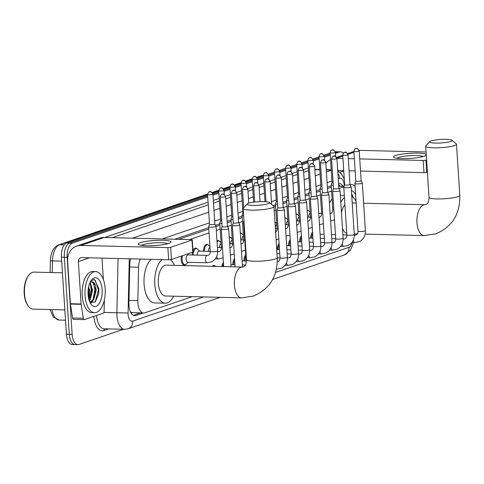 <?xml version="1.0" encoding="UTF-8"?>
<svg xmlns="http://www.w3.org/2000/svg" width="484" height="484" viewBox="0 0 484 484"><rect width="100%" height="100%" fill="white"/><g stroke="black" fill="none" stroke-linecap="round" stroke-linejoin="round"><path stroke-width="0.73" d="M185.493 264.609A6.582 3.243 -88.6 0 1 184.235 265.087A6.582 3.243 -88.6 0 1 181.185 259.606A6.582 3.243 -88.6 0 1 181.433 256.054M192.293 254.995A6.582 3.243 -88.6 0 1 192.572 252.255M192.953 250.93A6.582 3.243 -88.6 0 1 195.699 248.129A6.582 3.243 -88.6 0 1 196.934 248.661M203.431 251.196A6.582 3.243 -88.6 0 1 206.837 244.323A6.582 3.243 -88.6 0 1 208.072 244.862M216.983 240.814A6.582 3.243 -88.6 0 1 217.975 240.524A6.582 3.243 -88.6 0 1 219.21 241.062M229.18 236.724A6.582 3.243 -88.6 0 1 230.348 237.257M240.312 232.925A6.582 3.243 -88.6 0 1 241.486 233.457M284.864 217.721A6.582 3.243 -88.6 0 1 286.038 218.254M296.002 213.922A6.582 3.243 -88.6 0 1 297.176 214.454M307.14 210.117A6.582 3.243 -88.6 0 1 308.308 210.655M212.264 266.285A6.582 3.243 -88.6 0 1 213.898 265.456A6.582 3.243 -88.6 0 1 215.126 265.994M221.775 266.521A6.582 3.243 -88.6 0 1 223.42 262.461M232.768 264.724A6.582 3.243 -88.6 0 1 234.558 258.662M243.906 260.924A6.582 3.243 -88.6 0 1 245.697 254.862M277.314 249.52A6.582 3.243 -88.6 0 1 279.111 243.458M288.452 245.721A6.582 3.243 -88.6 0 1 290.249 239.659M299.59 241.921A6.582 3.243 -88.6 0 1 301.387 235.859M310.728 238.122A6.582 3.243 -88.6 0 1 312.525 232.054M140.287 259.061A12.342 6.074 91.4 0 0 138.581 267.216L137.843 300.624A12.342 6.074 91.4 0 0 137.886 302.766A12.342 6.074 91.4 0 0 143.615 313.045A12.342 6.074 91.4 0 0 144.704 312.876L192.239 296.65M130.716 312.446A4.114 2.027 91.4 0 0 131.648 312.573L131.751 312.537A12.342 6.074 -88.6 0 1 130.275 311.496M331.316 187.229L327.48 188.542M320.178 191.035L316.342 192.342M309.04 194.834L305.21 196.141M297.902 198.634L294.072 199.94M286.764 202.433L282.934 203.746M275.626 206.238L273.962 206.807M242.212 217.637L238.382 218.949M231.074 221.442L227.244 222.749M219.936 225.242L216.058 226.566M208.798 229.041L178.65 239.332M131.751 312.537L143.615 313.045M343.942 186.86L338.981 188.554M331.564 191.083L327.843 192.354M320.426 194.889L316.705 196.153M309.288 198.688L305.567 199.959M298.15 202.487L294.435 203.758M287.012 206.287L283.297 207.557M275.874 210.092L274.21 210.655M242.46 221.49L238.745 222.761M231.328 225.296L227.607 226.56M220.19 229.095L216.306 230.42M209.052 232.895L189.413 239.598M352.219 196.734L351.856 194.435A12.342 6.074 91.4 0 0 351.565 192.934M356.514 234.764A12.342 6.074 91.4 0 0 356.69 233.905M130.68 258.825A12.342 6.074 91.4 0 0 129.766 264.857L128.919 303.274A12.342 6.074 91.4 0 0 128.962 305.416A12.342 6.074 91.4 0 0 134.691 315.695A12.342 6.074 91.4 0 0 135.78 315.526L143.082 313.033M89.564 289.063A16.456 8.101 -88.6 0 1 88.717 298.834A16.456 8.101 -88.6 0 0 89.564 289.063M123.487 329.289L78.965 344.481A12.342 6.074 -88.6 0 1 77.876 344.65A12.342 6.074 -88.6 0 1 72.146 334.377L67.167 257.331A12.342 6.074 -88.6 0 1 72.412 243.113L207.751 196.921M335.515 153.325L339.399 151.994A12.342 6.074 -88.6 0 1 340.488 151.825A12.342 6.074 -88.6 0 1 343.265 153.295M212.996 195.131L218.889 193.122M224.134 191.331L230.027 189.323M235.272 187.532L241.165 185.517M246.41 183.732L252.303 181.718M257.548 179.927L263.441 177.918M268.687 176.128L274.579 174.119M279.825 172.328L285.717 170.314M290.963 168.529L296.855 166.514M302.101 164.723L307.993 162.715M313.239 160.924L319.131 158.915M324.377 157.125L330.269 155.11M76.103 344.408A12.342 6.074 -88.6 0 1 75.014 344.584L72.152 344.511A12.342 6.074 -88.6 0 1 66.423 334.232L61.438 257.192L64.305 257.264A12.342 6.074 -88.6 0 1 69.551 243.041L207.684 195.899L69.551 243.041A12.342 6.074 -88.6 0 0 64.305 257.264L69.285 334.305L64.305 257.264L67.167 257.331M75.014 344.584A12.342 6.074 -88.6 0 1 69.285 334.305A12.342 6.074 -88.6 0 0 75.014 344.584L77.876 344.65M335.376 151.897L336.537 151.928A12.342 6.074 -88.6 0 1 337.626 151.752A12.342 6.074 -88.6 0 0 336.537 151.928L335.442 152.297L339.399 151.994M212.93 194.108L218.822 192.094L212.93 194.108M224.068 190.309L229.96 188.294L224.068 190.309M235.206 186.509L241.099 184.495L235.206 186.509M246.344 182.704L252.237 180.695L246.344 182.704M257.482 178.905L263.375 176.89L257.482 178.905M268.62 175.105L274.513 173.091L268.62 175.105M279.758 171.306L285.651 169.291L279.758 171.306M290.896 167.5L296.789 165.492L290.896 167.5M302.028 163.701L307.927 161.686L302.028 163.701M313.166 159.901L319.065 157.887L313.166 159.901M324.304 156.102L330.203 154.087L324.304 156.102M331.225 185.832L327.396 187.139M320.087 189.631L316.258 190.944M308.949 193.437L305.12 194.743M297.811 197.236L293.982 198.543M286.673 201.035L282.844 202.342M275.535 204.835L273.109 205.664M242.121 216.239L238.291 217.546M230.983 220.038L227.153 221.351M219.845 223.844L215.543 225.314M208.707 227.643L174.742 239.235M342.847 186.152A12.342 6.074 91.4 0 0 339.109 183.339A12.342 6.074 91.4 0 0 338.534 183.382M140.221 312.96L133.294 315.326M338.594 184.307A12.342 6.074 -88.6 0 1 339.98 186.08M88.372 297.109A16.456 8.101 91.4 0 0 88.832 293.486M61.438 257.192A12.342 6.074 -88.6 0 1 66.683 242.968L207.618 194.871M212.651 193.158L218.756 191.071M223.789 189.353L229.894 187.272M234.928 185.553L241.032 183.472M246.066 181.754L252.17 179.667M257.204 177.955L263.308 175.867M268.336 174.149L274.446 172.068M279.474 170.35L285.584 168.263M290.612 166.55L296.722 164.463M301.75 162.751L307.86 160.664M312.888 158.946L318.998 156.864M324.026 155.146L330.136 153.059M168.934 243.361A16.456 2.559 176.3 0 1 152.775 245.672A16.456 2.559 176.3 0 1 138.866 244.722A16.456 2.559 176.3 0 1 140.306 242.653A16.456 2.559 176.3 0 1 160.845 240.239A16.456 2.559 176.3 0 1 170.459 242.684A16.456 2.559 176.3 0 1 168.934 243.361M167.706 243.73A13.165 2.051 -3.7 0 0 157.028 242.714A13.165 2.051 -3.7 0 0 143.288 244.595A13.165 2.051 -3.7 0 0 141.733 245.406M104.362 299.88L104.108 311.182A2.057 1.01 91.4 0 1 103.231 313.19L84.434 319.609A2.057 1.01 91.4 0 1 84.252 319.634L73.514 319.373A2.057 1.01 -88.6 0 1 72.594 318.006L70.41 304.067A2.057 1.01 -88.6 0 1 70.374 303.716L67.633 261.318A16.456 14.09 71.2 0 1 76.635 246.102A16.456 14.09 71.2 0 1 80.901 245.455L167.869 247.602A2.057 0.321 -3.7 0 0 170.664 247.3L171.451 259.466A2.057 0.321 176.3 0 1 168.656 259.763L81.687 257.615A4.114 3.521 -108.8 0 0 80.616 257.778A4.114 3.521 -108.8 0 0 78.366 261.584L81.112 303.982A2.057 1.01 91.4 0 0 81.149 304.327L83.333 318.272A2.057 1.01 91.4 0 0 84.252 319.634M76.635 246.102L99.952 238.14A16.456 14.09 71.2 0 1 104.217 237.493L191.192 239.641A2.057 0.321 -3.7 0 1 192.239 239.852A2.057 0.321 -3.7 0 1 191.973 240.028L170.664 247.3M192.239 239.852L193.025 252.013A2.057 0.321 176.3 0 1 192.759 252.194L171.451 259.466M101.979 258.117L103.364 279.552M64.85 309.911L33.106 309.125A18.513 9.117 -88.6 0 1 28.03 305.755L27.558 305.065A17.69 8.712 -88.6 0 1 24.2 293.552A17.69 8.712 -88.6 0 1 28.278 275.904L28.78 275.239A18.513 9.117 -88.6 0 1 34.019 272.117L62.454 272.819M28.03 305.755A18.513 9.117 -88.6 0 1 24.515 293.709A18.513 9.117 -88.6 0 1 28.78 275.239M105.173 288.712A20.57 10.128 -88.6 0 1 94.61 312.7A20.57 10.128 -88.6 0 1 85.069 295.573A20.57 10.128 -88.6 0 1 95.626 271.578A20.57 10.128 -88.6 0 1 105.173 288.712M94.61 312.7L91.748 312.634A20.57 10.128 -88.6 0 1 82.207 295.5A20.57 10.128 -88.6 0 1 92.765 271.512L95.626 271.578M89.885 302.246L95.257 302.01L98.682 293.715L98.887 290.091L98.809 288.549L94.598 279.722L93.787 279.595L90.823 281.022M90.75 281.143L95.342 284.961A10.285 5.064 -88.6 0 0 91.797 281.773A10.285 5.064 -88.6 0 0 90.133 282.293M88.082 294.544A14.399 7.091 -88.6 0 1 91.403 280.175A14.399 7.091 -88.6 0 1 102.154 289.741A14.399 7.091 -88.6 0 1 98.675 304.315A14.399 7.091 -88.6 0 1 90.817 303.91A14.399 7.091 -88.6 0 1 88.082 294.544M89.05 300.062L91.561 293.256L91.754 290.219L91.676 288.682L89.843 282.928M89.304 300.836L90.109 299.862L92.65 290.243L90.127 282.305M88.021 292.844L88.167 289.801M88.233 296.123L89.068 290.152L88.687 286.558M89.855 302.191L92.789 299.929L95.142 293.346L95.257 288.767L92.849 282.402L91.555 281.779M89.945 302.3L93.684 299.953L96.225 290.327L95.342 284.961M88.021 292.747L88.148 289.995M91.537 293.443L91.657 288.494M91.113 303.069L92.625 301.181M95.112 293.534L95.239 288.585M98.675 293.727L98.815 288.615M89.419 299.529L91.276 289.807L90.169 283.394M93.001 299.614L94.852 289.898L93.745 283.485M95.227 302.034L98.433 289.989L95.281 280.363L93.587 279.595M268.136 203.746A11.313 1.761 -3.7 0 0 269.425 202.506A11.313 1.761 -3.7 0 0 260.223 201.647A11.313 1.761 -3.7 0 0 248.449 203.262A11.313 1.761 -3.7 0 0 247.13 203.946A11.313 1.761 -3.7 0 0 254.632 205.404A11.313 1.761 -3.7 0 0 268.136 203.746M269.425 202.506L273.732 206.196A15.428 2.402 176.3 0 1 273.95 206.565A15.428 2.402 176.3 0 1 271.978 207.89A15.428 2.402 176.3 0 1 254.735 210.129A15.428 2.402 176.3 0 1 243.162 208.556A15.428 2.402 176.3 0 1 243.331 208.162L247.13 203.946M241.577 297.872A15.428 7.593 91.4 0 1 234.419 285.022A15.428 7.593 91.4 0 1 240.978 267.241A15.428 7.593 91.4 0 1 242.339 267.029L166.248 265.153A15.428 7.593 91.4 0 0 158.328 283.146A15.428 7.593 91.4 0 0 165.486 295.99L241.577 297.872L253.338 296.075C269.685 289.136 277.653 276.328 277.253 257.657L273.95 206.565M173.635 296.19A22.621 11.138 -88.6 0 1 165.31 303.19A22.621 11.138 -88.6 0 1 154.813 284.344A22.621 11.138 -88.6 0 1 162.086 259.599M165.31 303.19L154.571 302.923A22.621 11.138 -88.6 0 1 144.075 284.078A22.621 11.138 -88.6 0 1 151.347 259.339M170.507 259.66A22.621 11.138 -88.6 0 1 174.397 265.353M450.683 141.449A11.313 1.761 -3.7 0 0 451.971 140.209A11.313 1.761 -3.7 0 0 442.769 139.35A11.313 1.761 -3.7 0 0 430.996 140.965A11.313 1.761 -3.7 0 0 429.677 141.649A11.313 1.761 -3.7 0 0 437.185 143.107A11.313 1.761 -3.7 0 0 450.683 141.449M451.971 140.209L456.279 143.899A15.428 2.402 176.3 0 1 456.497 144.268A15.428 2.402 176.3 0 1 454.524 145.593A15.428 2.402 176.3 0 1 437.282 147.832A15.428 2.402 176.3 0 1 425.708 146.259A15.428 2.402 176.3 0 1 425.878 145.865L429.677 141.649M342.472 228.339A15.428 7.593 91.4 0 0 346.768 233.445M356.182 233.893A22.621 11.138 -88.6 0 1 355.534 235.121M344.917 204.859A15.428 7.593 91.4 0 0 341.456 212.615M340.79 202.366A22.621 11.138 -88.6 0 1 344.439 197.466M351.795 196.474A22.621 11.138 -88.6 0 1 356.067 201.241M329.471 203.341A22.621 11.138 -88.6 0 1 332.072 198.906M220.214 196.891C220.94 194.792 221.539 193.89 222.017 194.193A2.674 2.287 -108.8 0 1 222.713 194.084A2.674 2.287 71.2 0 1 225.205 196.776A2.674 0.417 -3.7 0 1 222.216 197.163A2.674 0.417 -3.7 0 1 220.214 196.891L222.138 226.657A2.674 0.417 -3.7 0 1 222.138 226.627L221.273 229.113A3.703 0.575 -3.7 0 0 221.267 229.156A3.703 0.575 -3.7 0 0 223.154 229.531A3.703 0.575 -3.7 0 0 228.182 228.993A3.703 0.575 -3.7 0 0 228.654 228.678A3.703 0.575 -3.7 0 0 228.648 228.642L227.474 226.294A2.674 0.417 -3.7 0 0 227.468 226.282M222.138 226.657A2.674 0.417 -3.7 0 0 223.499 226.929A2.674 0.417 -3.7 0 0 227.129 226.542A2.674 0.417 -3.7 0 0 227.474 226.312L225.55 196.546C222.404 191.839 223.299 194.871 222.017 194.193M239.32 225.193A3.703 0.575 -3.7 0 0 239.792 224.878A3.703 0.575 -3.7 0 0 239.786 224.836L238.612 222.495A2.674 0.417 -3.7 0 1 238.612 222.507A2.674 0.417 -3.7 0 1 238.267 222.737A2.674 0.417 -3.7 0 1 234.637 223.13A2.674 0.417 -3.7 0 1 233.276 222.852L232.411 225.314A3.703 0.575 -3.7 0 0 232.405 225.356A3.703 0.575 -3.7 0 0 234.292 225.732A3.703 0.575 -3.7 0 0 239.32 225.193M233.276 222.828A2.674 0.417 -3.7 0 0 233.276 222.852L231.352 193.092A2.674 0.417 -3.7 0 0 233.355 193.364A2.674 0.417 -3.7 0 0 236.343 192.977A2.674 0.417 -3.7 0 0 236.688 192.747L238.612 222.507M243.93 220.426L243.549 221.515A3.703 0.575 -3.7 0 0 243.543 221.551A3.703 0.575 -3.7 0 0 244.021 221.799M213.438 266.315A6.171 3.037 -88.6 0 1 214.6 265.885A6.171 3.037 -88.6 0 1 215.737 266.369M222.701 266.545A6.171 3.037 -88.6 0 1 223.517 263.901M275.904 177.888C276.63 175.789 277.229 174.887 277.707 175.184A2.674 2.287 -108.8 0 1 278.397 175.081A2.674 2.287 71.2 0 1 280.895 177.773A2.674 0.417 -3.7 0 1 277.907 178.16A2.674 0.417 -3.7 0 1 275.904 177.888L277.828 207.648A2.674 0.417 -3.7 0 0 277.828 207.648L276.963 210.11A3.703 0.575 -3.7 0 0 276.957 210.153A3.703 0.575 -3.7 0 0 278.844 210.528A3.703 0.575 -3.7 0 0 283.872 209.989A3.703 0.575 -3.7 0 0 284.344 209.675A3.703 0.575 -3.7 0 0 284.338 209.632L283.164 207.291A2.674 0.417 -3.7 0 0 283.152 207.279M277.828 207.648A2.674 0.417 -3.7 0 0 279.189 207.926A2.674 0.417 -3.7 0 0 282.819 207.533A2.674 0.417 -3.7 0 0 283.164 207.303L281.24 177.543C278.094 172.836 278.99 175.867 277.707 175.184M233.681 264.748A6.171 3.037 -88.6 0 1 234.655 260.096M288.96 203.837L288.101 206.311A3.703 0.575 -3.7 0 0 288.095 206.347A3.703 0.575 -3.7 0 0 289.983 206.728A3.703 0.575 -3.7 0 0 295.01 206.19A3.703 0.575 -3.7 0 0 295.482 205.869A3.703 0.575 -3.7 0 0 295.476 205.833L294.296 203.492A2.674 0.417 -3.7 0 0 294.29 203.48A2.674 0.417 -3.7 0 1 293.957 203.734A2.674 0.417 -3.7 0 1 290.327 204.121A2.674 0.417 -3.7 0 1 288.966 203.849A2.674 0.417 -3.7 0 1 288.966 203.824M244.819 260.949A6.171 3.037 -88.6 0 1 245.793 256.296M306.148 202.391A3.703 0.575 -3.7 0 0 306.62 202.07A3.703 0.575 -3.7 0 0 306.614 202.034L305.434 199.692A2.674 0.417 -3.7 0 1 305.44 199.704A2.674 0.417 -3.7 0 1 305.095 199.934A2.674 0.417 -3.7 0 1 301.465 200.322A2.674 0.417 -3.7 0 1 300.104 200.049L299.239 202.512A3.703 0.575 -3.7 0 0 299.233 202.548A3.703 0.575 -3.7 0 0 301.121 202.929A3.703 0.575 -3.7 0 0 306.148 202.391M300.104 200.019A2.674 0.417 -3.7 0 0 300.104 200.049L298.174 170.283A2.674 0.417 -3.7 0 0 300.183 170.562A2.674 0.417 -3.7 0 0 303.172 170.168A2.674 0.417 -3.7 0 0 303.51 169.938L305.44 199.704M309.312 166.484C310.038 164.385 310.643 163.483 311.121 163.78A2.674 2.287 -108.8 0 1 311.811 163.677A2.674 2.287 71.2 0 1 314.31 166.369A2.674 0.417 -3.7 0 1 311.321 166.756A2.674 0.417 -3.7 0 1 309.312 166.484L311.242 196.25A2.674 0.417 -3.7 0 1 311.242 196.22L310.377 198.706A3.703 0.575 -3.7 0 0 310.371 198.749A3.703 0.575 -3.7 0 0 312.253 199.124A3.703 0.575 -3.7 0 0 317.286 198.585A3.703 0.575 -3.7 0 0 317.758 198.271A3.703 0.575 -3.7 0 0 317.746 198.234L316.572 195.887A2.674 0.417 -3.7 0 0 316.566 195.875M311.242 196.25A2.674 0.417 -3.7 0 0 312.603 196.522A2.674 0.417 -3.7 0 0 316.233 196.135A2.674 0.417 -3.7 0 0 316.578 195.905L314.648 166.139C311.508 161.432 312.404 164.463 311.121 163.78M328.424 194.786A3.703 0.575 -3.7 0 0 328.896 194.465A3.703 0.575 -3.7 0 0 328.884 194.429L327.71 192.088A2.674 0.417 -3.7 0 1 327.716 192.1A2.674 0.417 -3.7 0 1 327.372 192.329A2.674 0.417 -3.7 0 1 323.742 192.723A2.674 0.417 -3.7 0 1 322.374 192.444A2.674 0.417 -3.7 0 1 322.38 192.42L321.515 194.907A3.703 0.575 -3.7 0 0 321.509 194.943A3.703 0.575 -3.7 0 0 323.391 195.324A3.703 0.575 -3.7 0 0 328.424 194.786M278.233 249.544A6.171 3.037 -88.6 0 1 279.201 244.892M333.518 188.621A2.674 0.417 -3.7 0 0 333.512 188.645L332.653 191.107A3.703 0.575 -3.7 0 0 332.647 191.144A3.703 0.575 -3.7 0 0 334.529 191.525A3.703 0.575 -3.7 0 0 339.562 190.986A3.703 0.575 -3.7 0 0 340.034 190.666A3.703 0.575 -3.7 0 0 340.022 190.629L338.848 188.288M331.588 158.885C332.314 156.78 332.919 155.884 333.397 156.181A2.674 2.287 -108.8 0 1 334.087 156.078A2.674 2.287 71.2 0 1 336.586 158.77A2.674 0.417 -3.7 0 1 333.597 159.157A2.674 0.417 -3.7 0 1 331.588 158.885L333.512 188.645A2.674 0.417 -3.7 0 0 334.874 188.917A2.674 0.417 -3.7 0 0 338.51 188.53A2.674 0.417 -3.7 0 0 338.848 188.3A2.674 0.417 -3.7 0 0 338.842 188.276M289.372 245.745A6.171 3.037 -88.6 0 1 290.339 241.093M344.65 184.834L343.791 187.308A3.703 0.575 -3.7 0 0 343.785 187.344A3.703 0.575 -3.7 0 0 345.667 187.725A3.703 0.575 -3.7 0 0 350.7 187.187A3.703 0.575 -3.7 0 0 351.172 186.866A3.703 0.575 -3.7 0 0 351.16 186.83L349.986 184.489A2.674 0.417 -3.7 0 0 349.98 184.471M344.656 184.815A2.674 0.417 -3.7 0 0 344.65 184.846A2.674 0.417 -3.7 0 0 346.012 185.118A2.674 0.417 -3.7 0 0 349.648 184.731A2.674 0.417 -3.7 0 0 349.986 184.501L348.063 154.735C344.917 150.028 345.818 153.059 344.535 152.381A2.674 2.287 -108.8 0 1 345.225 152.272A2.674 2.287 71.2 0 1 347.724 154.965A2.674 0.417 -3.7 0 0 348.063 154.735M300.51 241.946A6.171 3.037 -88.6 0 1 301.478 237.293M361.838 183.382A3.703 0.575 -3.7 0 0 362.31 183.067A3.703 0.575 -3.7 0 0 362.298 183.031L361.124 180.683A2.674 0.417 -3.7 0 1 361.124 180.701A2.674 0.417 -3.7 0 1 360.786 180.931A2.674 0.417 -3.7 0 1 357.15 181.319A2.674 0.417 -3.7 0 1 355.788 181.046A2.674 0.417 -3.7 0 1 355.794 181.016L354.929 183.503A3.703 0.575 -3.7 0 0 354.923 183.545A3.703 0.575 -3.7 0 0 356.805 183.92A3.703 0.575 -3.7 0 0 361.838 183.382M311.648 238.14A6.171 3.037 -88.6 0 1 312.616 233.494M207.213 262.776L187.889 262.298A3.703 1.821 -88.6 0 1 186.171 259.212A3.703 1.821 -88.6 0 1 188.07 254.893L207.394 255.37A3.703 1.821 -88.6 0 0 206.958 255.467A3.703 1.821 -88.6 0 0 205.494 259.69A3.703 1.821 -88.6 0 0 207.213 262.776L211.732 261.802C215.84 259.484 217.806 255.848 217.631 250.9L216.046 226.331A3.703 0.575 -3.7 0 0 216.033 226.288L214.86 223.947A2.674 0.417 -3.7 0 1 214.86 223.959A2.674 0.417 -3.7 0 1 214.521 224.189A2.674 0.417 -3.7 0 1 210.885 224.582A2.674 0.417 -3.7 0 1 209.524 224.304L208.658 226.766A3.703 0.575 -3.7 0 0 208.652 226.808A3.703 0.575 -3.7 0 0 210.54 227.184A3.703 0.575 -3.7 0 0 216.046 226.331M188.294 262.304L186.267 264.143A6.171 3.037 -88.6 0 1 184.961 264.694A6.171 3.037 -88.6 0 1 182.099 259.551A6.171 3.037 -88.6 0 1 182.462 255.709M209.53 224.28A2.674 0.417 -3.7 0 0 209.524 224.304L207.6 194.544A2.674 0.417 -3.7 0 0 209.608 194.816A2.674 0.417 -3.7 0 0 212.597 194.429A2.674 0.417 -3.7 0 0 212.936 194.199L214.86 223.959M218.738 190.744C219.464 188.645 220.063 187.744 220.541 188.04A2.674 2.287 -108.8 0 1 221.236 187.937A2.674 2.287 71.2 0 1 223.729 190.629A2.674 0.417 -3.7 0 1 220.74 191.017A2.674 0.417 -3.7 0 1 218.738 190.744L220.662 220.504A2.674 0.417 -3.7 0 0 220.662 220.504L219.797 222.967A3.703 0.575 -3.7 0 0 219.79 223.003A3.703 0.575 -3.7 0 0 221.678 223.384A3.703 0.575 -3.7 0 0 221.926 223.39M220.662 220.504A2.674 0.417 -3.7 0 0 221.757 220.771M197.297 255.122A3.703 1.821 -88.6 0 1 199.208 251.093L210.244 251.365A3.703 0.575 -3.7 0 0 212.131 251.759A3.703 0.575 -3.7 0 0 217.268 251.178A3.703 0.575 -3.7 0 0 217.631 250.9M193.213 255.02A6.171 3.037 -88.6 0 1 196.407 248.552A6.171 3.037 -88.6 0 1 197.678 249.169L199.614 251.105M229.876 186.939C230.602 184.84 231.201 183.938 231.679 184.241A2.674 2.287 -108.8 0 1 232.374 184.132A2.674 2.287 71.2 0 1 234.867 186.824A2.674 0.417 -3.7 0 1 231.878 187.217A2.674 0.417 -3.7 0 1 229.876 186.939L231.8 216.705A2.674 0.417 -3.7 0 1 231.806 216.675L230.935 219.167A3.703 0.575 -3.7 0 0 230.928 219.204A3.703 0.575 -3.7 0 0 232.816 219.585A3.703 0.575 -3.7 0 0 233.064 219.585M231.8 216.705A2.674 0.417 -3.7 0 0 232.895 216.965M208.429 251.323A3.703 1.821 -88.6 0 1 209.983 247.354M204.351 251.22A6.171 3.037 -88.6 0 1 207.545 244.753A6.171 3.037 -88.6 0 1 208.816 245.37L209.929 246.477M242.944 212.875A2.674 0.417 -3.7 0 0 242.938 212.906L242.073 215.362A3.703 0.575 -3.7 0 0 242.067 215.404A3.703 0.575 -3.7 0 0 243.627 215.767M241.014 183.14C241.74 181.04 242.339 180.139 242.817 180.435A2.674 2.287 -108.8 0 1 243.512 180.332A2.674 2.287 71.2 0 1 246.005 183.025A2.674 0.417 -3.7 0 1 243.016 183.412A2.674 0.417 -3.7 0 1 241.014 183.14L242.938 212.906A2.674 0.417 -3.7 0 0 243.458 213.111M219.567 247.518A3.703 1.821 -88.6 0 1 221.121 243.555M217.05 241.849A6.171 3.037 -88.6 0 1 218.683 240.953A6.171 3.037 -88.6 0 1 219.954 241.57L221.067 242.678M230.705 243.718A3.703 1.821 -88.6 0 1 232.259 239.755M229.21 237.263A6.171 3.037 -88.6 0 1 229.821 237.154A6.171 3.037 -88.6 0 1 231.092 237.765L232.205 238.878M241.843 239.919A3.703 1.821 -88.6 0 1 243.398 235.95M240.348 233.457A6.171 3.037 -88.6 0 1 240.959 233.348A6.171 3.037 -88.6 0 1 242.23 233.966L243.343 235.073M276.358 201.471A2.674 0.417 -3.7 0 0 276.352 201.501L275.487 203.964A3.703 0.575 -3.7 0 0 275.481 204A3.703 0.575 -3.7 0 0 277.368 204.381A3.703 0.575 -3.7 0 0 277.616 204.381M274.428 171.735C275.154 169.636 275.753 168.734 276.231 169.037A2.674 2.287 -108.8 0 1 276.927 168.928A2.674 2.287 71.2 0 1 279.419 171.62A2.674 0.417 -3.7 0 1 276.431 172.014A2.674 0.417 -3.7 0 1 274.428 171.735L276.352 201.501A2.674 0.417 -3.7 0 0 277.447 201.761M285.566 167.936C286.292 165.837 286.891 164.935 287.369 165.232A2.674 2.287 -108.8 0 1 288.065 165.129A2.674 2.287 71.2 0 1 290.557 167.821A2.674 0.417 -3.7 0 1 287.569 168.208A2.674 0.417 -3.7 0 1 285.566 167.936L287.49 197.702A2.674 0.417 -3.7 0 1 287.496 197.672L286.625 200.158A3.703 0.575 -3.7 0 0 286.619 200.201A3.703 0.575 -3.7 0 0 288.506 200.576A3.703 0.575 -3.7 0 0 288.754 200.582M287.49 197.702A2.674 0.417 -3.7 0 0 288.585 197.962M296.704 164.137C297.43 162.037 298.029 161.136 298.507 161.432A2.674 2.287 -108.8 0 1 299.203 161.329A2.674 2.287 71.2 0 1 301.695 164.022A2.674 0.417 -3.7 0 1 298.707 164.409A2.674 0.417 -3.7 0 1 296.704 164.137L298.628 193.896A2.674 0.417 -3.7 0 1 298.628 193.872L297.763 196.359A3.703 0.575 -3.7 0 0 297.757 196.395A3.703 0.575 -3.7 0 0 299.644 196.776A3.703 0.575 -3.7 0 0 299.892 196.782M298.628 193.896A2.674 0.417 -3.7 0 0 299.723 194.163M275.299 227.498A3.703 1.821 -88.6 0 1 276.812 224.552M274.954 222.077A6.171 3.037 -88.6 0 1 275.644 222.561L276.757 223.675M309.766 190.073A2.674 0.417 -3.7 0 0 309.766 190.097L308.901 192.559A3.703 0.575 -3.7 0 0 308.895 192.596A3.703 0.575 -3.7 0 0 310.782 192.977A3.703 0.575 -3.7 0 0 311.031 192.977M307.842 160.337C308.568 158.232 309.167 157.336 309.645 157.633A2.674 2.287 -108.8 0 1 310.335 157.524A2.674 2.287 71.2 0 1 312.833 160.222A2.674 0.417 -3.7 0 1 309.845 160.609A2.674 0.417 -3.7 0 1 307.842 160.337L309.766 190.097A2.674 0.417 -3.7 0 0 310.861 190.363M286.395 224.715A3.703 1.821 -88.6 0 1 287.95 220.746M284.901 218.254A6.171 3.037 -88.6 0 1 285.506 218.145A6.171 3.037 -88.6 0 1 286.782 218.762L287.895 219.869M318.98 156.532C319.706 154.432 320.305 153.531 320.783 153.833A2.674 2.287 -108.8 0 1 321.473 153.724A2.674 2.287 71.2 0 1 323.971 156.417A2.674 0.417 -3.7 0 1 320.983 156.81A2.674 0.417 -3.7 0 1 318.98 156.532L320.904 186.298A2.674 0.417 -3.7 0 1 320.904 186.267L320.039 188.76A3.703 0.575 -3.7 0 0 320.033 188.796A3.703 0.575 -3.7 0 0 321.921 189.171A3.703 0.575 -3.7 0 0 322.169 189.177M320.904 186.298A2.674 0.417 -3.7 0 0 321.999 186.558M297.533 220.916A3.703 1.821 -88.6 0 1 299.088 216.947M296.039 214.454A6.171 3.037 -88.6 0 1 296.644 214.345A6.171 3.037 -88.6 0 1 297.92 214.963L299.027 216.07M330.118 152.732C330.844 150.633 331.443 149.731 331.921 150.028A2.674 2.287 -108.8 0 1 332.611 149.925A2.674 2.287 71.2 0 1 335.109 152.617A2.674 0.417 -3.7 0 1 332.121 153.005A2.674 0.417 -3.7 0 1 330.118 152.732L332.042 182.498A2.674 0.417 -3.7 0 1 332.042 182.468L331.177 184.955A3.703 0.575 -3.7 0 0 331.171 184.997A3.703 0.575 -3.7 0 0 333.059 185.372A3.703 0.575 -3.7 0 0 333.307 185.378M332.042 182.498A2.674 0.417 -3.7 0 0 333.137 182.758M308.671 217.11A3.703 1.821 -88.6 0 1 310.226 213.148M307.177 210.655A6.171 3.037 -88.6 0 1 307.782 210.546A6.171 3.037 -88.6 0 1 309.058 211.157L310.165 212.27M426.283 155.098A16.456 2.559 176.3 0 1 425.787 155.546A16.456 2.559 176.3 0 1 424.262 156.223A16.456 2.559 176.3 0 1 408.097 158.54A16.456 2.559 176.3 0 1 394.194 157.59A16.456 2.559 176.3 0 1 395.628 155.515A16.456 2.559 176.3 0 1 413.136 153.156A16.456 2.559 176.3 0 1 426.247 154.535M423.028 156.598A13.165 2.051 -3.7 0 0 412.35 155.576A13.165 2.051 -3.7 0 0 398.61 157.463A13.165 2.051 -3.7 0 0 397.061 158.274M325.865 163.513A16.456 14.09 71.2 0 1 330.554 159.545M359.098 150.355A16.456 14.09 71.2 0 1 359.545 150.361L426.083 152M336.906 158.335L342.95 158.486M348.317 158.619L354.349 158.764M359.715 158.897L423.191 160.464A2.057 0.321 -3.7 0 0 425.987 160.168L426.773 172.328A2.057 0.321 176.3 0 1 423.978 172.631L360.501 171.064M426.598 159.962L425.987 160.168M427.384 172.123L426.773 172.328M355.135 170.931L349.103 170.779M343.737 170.652L337.699 170.501M351.42 190.684A14.399 7.091 -88.6 0 1 355.649 194.834M353.495 197.762L351.801 194.108M350.005 184.513A20.57 10.128 -88.6 0 1 350.954 184.446A20.57 10.128 -88.6 0 1 355.105 186.401M352.933 197.26L351.929 194.871M128.98 300.407L137.843 300.624M131.648 312.573A12.342 10.569 71.2 0 1 131.666 313.934M129.718 266.999L138.581 267.216M338.721 186.249L344.112 186.382M133.608 315.471L135.78 315.526M129.27 258.795L128.072 312.985A8.228 4.053 91.4 0 0 128.103 314.412A8.228 4.053 91.4 0 0 132.652 321.152L203.619 296.934M132.652 321.152A8.228 7.042 -108.8 0 1 128.151 328.763L124.563 329.314A16.456 8.101 -88.6 0 1 116.928 315.61A16.456 8.101 -88.6 0 1 116.868 312.755L103.872 312.434M108.767 328.926L103.957 330.566A2.057 1.761 71.2 0 1 104.75 328.824M103.957 330.566A18.513 9.117 -88.6 0 1 93.811 316.409M96.552 315.471A16.456 8.101 91.4 0 0 104.163 328.811L124.563 329.314M104.623 237.505L208.096 202.191M213.335 200.406L219.234 198.392M225.514 196.25L230.372 194.592M236.652 192.451L241.51 190.793M247.79 188.645L252.648 186.987M258.928 184.846L263.786 183.188M270.066 181.046L274.924 179.389M281.204 177.247L286.056 175.589M292.342 173.441L297.194 171.784M303.474 169.642L308.332 167.984M314.824 168.843A18.513 9.117 -88.6 0 1 315.417 169.436M72.412 243.113L66.683 242.968M72.146 334.377L66.423 334.232M128.072 312.985L116.868 312.755L118.066 258.517M331.238 170.09L326.283 169.969M319.839 169.811L314.878 169.684M132.477 238.195L208.737 212.167M213.982 210.377L219.875 208.368M226.173 206.214L231.013 204.563M237.311 202.415L242.151 200.763M248.449 198.615L253.289 196.964M259.587 194.816L264.427 193.164M270.725 191.011L275.565 189.359M281.863 187.211L286.703 185.56M293.002 183.412L297.841 181.76M304.14 179.612L308.98 177.955M315.278 175.807L320.118 174.155M326.416 172.008L331.256 170.356M308.508 170.652L303.668 172.304M297.37 174.452L292.53 176.103M286.232 178.257L281.392 179.909M275.094 182.057L270.253 183.708M263.955 185.856L259.115 187.508M252.817 189.655L247.977 191.313M241.679 193.461L236.839 195.112M230.541 197.26L225.701 198.912M219.403 201.06L213.511 203.074M208.265 204.865L112.076 237.686M275.596 272.371L348.976 247.33A8.228 4.053 91.4 0 0 352.11 242.472M344.354 185.681L344.051 183.745A8.228 4.053 91.4 0 0 339.659 178.396L338.243 178.88M331.945 181.028L327.105 182.68M320.807 184.827L315.967 186.479M309.669 188.633L304.829 190.285M298.531 192.432L293.691 194.084M287.393 196.232L282.553 197.883M276.255 200.031L271.415 201.683M242.841 211.435L238.001 213.087M231.703 215.235L226.863 216.886M220.565 219.04L214.672 221.049M209.427 222.84L162.285 238.927M344.554 183.327A8.228 2.487 171.1 0 1 344.051 183.745M339.659 178.396A8.228 7.042 -108.8 0 0 337.892 173.466M353.284 242.502L352.836 244.68L350.573 249.986L344.475 254.935A8.228 7.042 -108.8 0 0 348.976 247.33M207.6 194.247L59.514 244.789A4.114 3.521 -108.8 0 0 58.449 244.946L207.612 194.042M256.72 177.283L261.106 175.789A4.114 3.521 71.2 0 1 262.171 175.625L256.859 177.44M252.146 179.044L245.721 181.24M241.008 182.849L234.583 185.039M229.87 186.649L223.445 188.839M218.732 190.448L212.307 192.644M263.284 175.402A16.456 8.101 91.4 0 0 262.171 175.625L263.296 175.656M64.263 244.904L59.514 244.789A16.456 8.101 91.4 0 0 52.46 260.894L50.372 260.828C50.687 252.618 53.379 247.324 58.449 244.946M61.692 261.118L52.46 260.894L52.199 272.565M51.963 309.591A16.456 8.101 91.4 0 0 59.211 320.045L65.515 320.202M104.217 237.493L80.901 245.455M192.759 252.194L191.973 240.028M89.431 257.809L78.366 261.584M70.374 303.716L81.112 303.982M168.656 259.763L167.869 247.602M81.149 304.327L70.41 304.067M72.594 318.006L83.333 318.272M242.339 267.029L243.373 266.878C244.843 265.595 246.017 266.496 246.465 259.648A15.428 2.402 -3.7 0 0 258.039 261.221A15.428 2.402 -3.7 0 0 275.281 258.982A15.428 2.402 -3.7 0 0 277.253 257.657L280.036 257.742M363.611 203.219L424.885 204.732A15.428 7.593 91.4 0 0 423.524 204.944A15.428 7.593 91.4 0 0 416.966 222.725A15.428 7.593 91.4 0 0 424.123 235.575L435.884 233.778C452.231 226.839 460.199 214.031 459.8 195.354L456.497 144.268M424.885 204.732L425.92 204.581C427.39 203.298 428.57 204.194 429.012 197.345A15.428 2.402 -3.7 0 0 440.585 198.924A15.428 2.402 -3.7 0 0 457.828 196.686A15.428 2.402 -3.7 0 0 459.8 195.354M225.205 196.776A2.674 0.417 -3.7 0 0 225.55 196.546M236.343 192.977A2.674 2.287 71.2 0 0 233.851 190.285A2.674 2.287 -108.8 0 0 233.155 190.387C232.677 190.091 232.078 190.992 231.352 193.092M247.481 189.177A2.674 2.287 71.2 0 0 244.983 186.485A2.674 2.287 -108.8 0 0 244.293 186.588C243.815 186.292 243.216 187.193 242.49 189.292A2.674 0.417 -3.7 0 0 244.493 189.565A2.674 0.417 -3.7 0 0 247.481 189.177A2.674 0.417 -3.7 0 0 247.826 188.948L248.746 203.165M258.619 185.372A2.674 2.287 71.2 0 0 256.121 182.68A2.674 2.287 -108.8 0 0 255.431 182.789C254.953 182.486 254.354 183.388 253.628 185.493A2.674 0.417 -3.7 0 0 255.631 185.765A2.674 0.417 -3.7 0 0 258.619 185.372A2.674 0.417 -3.7 0 0 258.964 185.142L260.029 201.653M269.757 181.573A2.674 2.287 71.2 0 0 267.259 178.88A2.674 2.287 -108.8 0 0 266.569 178.983C266.091 178.687 265.492 179.588 264.766 181.688A2.674 0.417 -3.7 0 0 266.769 181.96A2.674 0.417 -3.7 0 0 269.757 181.573A2.674 0.417 -3.7 0 0 270.102 181.343L271.591 204.363M277.187 261.747L278.3 261.511C279.353 261.094 279.933 259.841 280.036 257.754A3.703 0.575 -3.7 0 0 282.813 258.129A3.703 0.575 -3.7 0 0 286.952 257.597A3.703 0.575 -3.7 0 0 287.06 257.555A3.703 0.575 -3.7 0 0 287.423 257.276L284.344 209.675M287.423 257.276C287.599 262.225 285.633 265.861 281.525 268.178L277.005 269.146A3.703 1.821 -88.6 0 1 276.467 268.965M280.895 177.773A2.674 0.417 -3.7 0 0 281.24 177.543M292.034 173.974A2.674 2.287 71.2 0 0 289.535 171.282A2.674 2.287 -108.8 0 0 288.845 171.384C288.367 171.088 287.762 171.989 287.036 174.089A2.674 0.417 -3.7 0 0 289.045 174.361A2.674 0.417 -3.7 0 0 292.034 173.974A2.674 0.417 -3.7 0 0 292.378 173.744L294.302 203.504M287.448 258.371A3.703 1.821 -88.6 0 1 287.883 258.045A3.703 1.821 -88.6 0 1 288.325 257.948L289.432 257.712C290.491 257.288 291.072 256.036 291.174 253.955A3.703 0.575 -3.7 0 0 293.951 254.33A3.703 0.575 -3.7 0 0 298.09 253.791A3.703 0.575 -3.7 0 0 298.198 253.755A3.703 0.575 -3.7 0 0 298.561 253.477L295.482 205.869M298.561 253.477C298.737 258.426 296.771 262.056 292.663 264.373L288.143 265.347A3.703 1.821 -88.6 0 1 286.492 262.879M303.172 170.168A2.674 2.287 71.2 0 0 300.673 167.476A2.674 2.287 -108.8 0 0 299.983 167.585C299.505 167.282 298.9 168.184 298.174 170.283M298.586 254.566A3.703 1.821 -88.6 0 1 299.021 254.245A3.703 1.821 -88.6 0 1 299.463 254.142L300.57 253.912C301.629 253.489 302.21 252.237 302.312 250.149A3.703 0.575 -3.7 0 0 305.089 250.531A3.703 0.575 -3.7 0 0 309.228 249.992A3.703 0.575 -3.7 0 0 309.337 249.956A3.703 0.575 -3.7 0 0 309.7 249.671L306.62 202.07M309.7 249.671C309.875 254.626 307.909 258.256 303.801 260.573L299.281 261.548A3.703 1.821 -88.6 0 1 297.63 259.079M309.724 250.766A3.703 1.821 -88.6 0 1 310.159 250.44A3.703 1.821 -88.6 0 1 310.601 250.343L311.708 250.107C312.767 249.69 313.348 248.437 313.45 246.35A3.703 0.575 -3.7 0 0 316.227 246.731A3.703 0.575 -3.7 0 0 320.366 246.193A3.703 0.575 -3.7 0 0 320.475 246.15A3.703 0.575 -3.7 0 0 320.838 245.872L317.758 198.271M320.838 245.872C321.013 250.821 319.047 254.457 314.939 256.774L310.419 257.748A3.703 1.821 -88.6 0 1 308.768 255.274M314.31 166.369A2.674 0.417 -3.7 0 0 314.648 166.139M325.448 162.57A2.674 2.287 71.2 0 0 322.949 159.877A2.674 2.287 -108.8 0 0 322.259 159.98C321.781 159.684 321.176 160.585 320.45 162.684A2.674 0.417 -3.7 0 0 322.459 162.957A2.674 0.417 -3.7 0 0 325.448 162.57A2.674 0.417 -3.7 0 0 325.786 162.34L327.716 192.1M320.862 246.967A3.703 1.821 -88.6 0 1 321.297 246.64A3.703 1.821 -88.6 0 1 321.739 246.544L322.846 246.308C323.905 245.89 324.486 244.632 324.589 242.551A3.703 0.575 -3.7 0 0 327.365 242.926A3.703 0.575 -3.7 0 0 331.504 242.387A3.703 0.575 -3.7 0 0 331.607 242.351A3.703 0.575 -3.7 0 0 331.976 242.073L328.896 194.465M331.976 242.073C332.151 247.022 330.185 250.658 326.077 252.975L321.558 253.943A3.703 1.821 -88.6 0 1 319.906 251.474M332 243.168A3.703 1.821 -88.6 0 1 332.435 242.841A3.703 1.821 -88.6 0 1 332.877 242.744L333.984 242.508C335.043 242.085 335.624 240.832 335.727 238.751A3.703 0.575 -3.7 0 0 338.504 239.126A3.703 0.575 -3.7 0 0 342.642 238.588A3.703 0.575 -3.7 0 0 342.745 238.552A3.703 0.575 -3.7 0 0 343.114 238.273L340.034 190.666M343.114 238.273C343.289 243.222 341.323 246.852 337.209 249.169L332.696 250.143A3.703 1.821 -88.6 0 1 331.044 247.675M336.586 158.77A2.674 0.417 -3.7 0 0 336.924 158.54L338.848 188.3M344.535 152.381C344.057 152.079 343.452 152.98 342.726 155.08A2.674 0.417 -3.7 0 0 344.735 155.358A2.674 0.417 -3.7 0 0 347.724 154.965M343.138 239.362A3.703 1.821 -88.6 0 1 343.573 239.036A3.703 1.821 -88.6 0 1 344.015 238.939L345.122 238.709C346.181 238.285 346.762 237.033 346.865 234.946A3.703 0.575 -3.7 0 0 349.642 235.327A3.703 0.575 -3.7 0 0 353.78 234.788A3.703 0.575 -3.7 0 0 353.883 234.752A3.703 0.575 -3.7 0 0 354.252 234.468L351.172 186.866M354.252 234.468C354.427 239.417 352.455 243.053 348.347 245.37L343.834 246.344A3.703 1.821 -88.6 0 1 342.182 243.876M358.862 151.165A2.674 2.287 71.2 0 0 356.363 148.473A2.674 2.287 -108.8 0 0 355.673 148.576C355.195 148.279 354.591 149.181 353.864 151.28A2.674 0.417 -3.7 0 0 355.873 151.553A2.674 0.417 -3.7 0 0 358.862 151.165A2.674 0.417 -3.7 0 0 359.201 150.935L361.124 180.701M354.276 235.563A3.703 1.821 -88.6 0 1 354.711 235.236A3.703 1.821 -88.6 0 1 355.153 235.139L356.26 234.903C357.319 234.486 357.9 233.234 358.003 231.146A3.703 0.575 -3.7 0 0 360.78 231.527A3.703 0.575 -3.7 0 0 364.918 230.989A3.703 0.575 -3.7 0 0 365.021 230.947A3.703 0.575 -3.7 0 0 365.39 230.668L362.31 183.067M365.39 230.668C365.565 235.617 363.593 239.253 359.485 241.57L354.972 242.544A3.703 1.821 -88.6 0 1 353.32 240.07M212.597 194.429A2.674 2.287 71.2 0 0 210.098 191.737A2.674 2.287 -108.8 0 0 209.403 191.839C208.925 191.543 208.326 192.444 207.6 194.544M217.655 251.995A3.703 1.821 -88.6 0 1 218.096 251.668A3.703 1.821 -88.6 0 1 218.532 251.571L219.645 251.335C220.698 250.912 221.279 249.659 221.382 247.578A3.703 0.575 -3.7 0 0 222.483 247.911M223.124 257.869L218.351 258.97A3.703 1.821 -88.6 0 1 216.699 256.502M223.729 190.629A2.674 0.417 -3.7 0 0 224.074 190.4L224.34 194.477M229.67 247.772L230.783 247.536C231.836 247.112 232.417 245.86 232.52 243.779A3.703 0.575 -3.7 0 0 233.621 244.111M234.867 186.824A2.674 0.417 -3.7 0 0 235.212 186.594L235.478 190.678M240.808 243.966L241.921 243.73C242.974 243.313 243.555 242.061 243.658 239.973A3.703 0.575 -3.7 0 0 244.759 240.312M246.005 183.025A2.674 0.417 -3.7 0 0 246.35 182.795L246.616 186.878M257.143 179.225A2.674 2.287 71.2 0 0 254.651 176.533A2.674 2.287 -108.8 0 0 253.955 176.636C253.477 176.339 252.878 177.241 252.152 179.34A2.674 0.417 -3.7 0 0 254.154 179.612A2.674 0.417 -3.7 0 0 257.143 179.225A2.674 0.417 -3.7 0 0 257.488 178.995L257.748 183.073M268.281 175.426A2.674 2.287 71.2 0 0 265.789 172.734A2.674 2.287 -108.8 0 0 265.093 172.836C264.615 172.54 264.016 173.435 263.29 175.541A2.674 0.417 -3.7 0 0 265.293 175.813A2.674 0.417 -3.7 0 0 268.281 175.426A2.674 0.417 -3.7 0 0 268.626 175.196L268.886 179.274M275.336 232.332C276.388 231.909 276.969 230.656 277.072 228.569A3.703 0.575 -3.7 0 0 278.173 228.908M279.419 171.62A2.674 0.417 -3.7 0 0 279.764 171.39L280.024 175.474M285.36 228.763L286.474 228.527C287.526 228.109 288.107 226.857 288.21 224.77A3.703 0.575 -3.7 0 0 289.305 225.108M290.557 167.821A2.674 0.417 -3.7 0 0 290.902 167.591L291.162 171.675M296.498 224.963L297.606 224.727C298.664 224.31 299.245 223.057 299.348 220.97A3.703 0.575 -3.7 0 0 300.443 221.303M301.695 164.022A2.674 0.417 -3.7 0 0 302.04 163.792L302.3 167.869M307.636 221.164L308.744 220.928C309.802 220.504 310.383 219.252 310.486 217.171A3.703 0.575 -3.7 0 0 311.581 217.504M312.833 160.222A2.674 0.417 -3.7 0 0 313.178 159.992L313.438 164.07M318.774 217.358L319.882 217.128C320.94 216.705 321.521 215.453 321.624 213.365A3.703 0.575 -3.7 0 0 322.719 213.704M323.971 156.417A2.674 0.417 -3.7 0 0 324.316 156.187L324.576 160.271M329.913 213.559L331.02 213.323C332.078 212.906 332.659 211.653 332.762 209.566A3.703 0.575 -3.7 0 0 333.857 209.905M335.109 152.617A2.674 0.417 -3.7 0 0 335.454 152.387L335.714 156.471M359.545 150.361L359.14 150.5M353.931 152.278L348.002 154.299M342.793 156.078L336.864 158.099M343.761 171.015L339.895 172.334M423.978 172.631L423.191 160.464M339.03 186.056L338.6 184.41M338.703 186.05L344.178 186.183M340.488 151.825L335.315 151.698M331.219 169.823L326.264 169.702M319.821 169.545L314.866 169.424M344.287 179.147L341.377 173.786L337.729 170.937M128.151 328.763L220.214 297.339M272.667 279.443L344.475 254.935M212.167 192.487L218.75 190.242M223.305 188.687L229.888 186.437M234.444 184.888L241.026 182.637M245.582 181.083L252.164 178.838M261.106 175.789L263.623 175.396M50.112 272.516L50.372 260.828M49.967 309.542L53.313 317.026L59.211 320.045M246.465 259.648L243.162 208.556M354.209 233.845L357.343 233.923M365.142 234.117L424.123 235.575M344.312 195.542L340.343 195.445M429.012 197.345L425.708 146.259M352.213 202.935L356.182 203.038M231.116 266.751L228.654 228.678M223.687 266.569L221.267 229.156M242.52 267.029L239.792 224.878M235.091 266.847L232.405 225.356M236.688 192.747C233.542 188.04 234.438 191.071 233.155 190.387M246.217 262.885L243.543 221.551M242.49 189.292L243.682 207.775M247.826 188.948C244.68 184.235 245.576 187.266 244.293 186.588M214.6 265.885L212.76 265.837M253.628 185.493L254.699 202.058M258.964 185.142C255.818 180.435 256.714 183.466 255.431 182.789M230.983 264.681L234.958 264.778M242.387 264.966L245.382 265.038M264.766 181.688L266.061 201.731M270.102 181.343C266.956 176.636 267.852 179.667 266.569 178.983M276.431 269.134L277.005 269.146M242.121 260.882L246.096 260.979M280.036 257.754L276.957 210.153M285.088 265.274L288.143 265.347M287.448 257.924L288.325 257.948M287.2 253.84L291.174 253.943L288.095 206.347M287.036 174.089L288.966 203.849M292.378 173.744C289.232 169.031 290.128 172.062 288.845 171.384M296.226 261.469L299.281 261.548M276.987 253.592L279.77 253.658M298.586 254.124L299.463 254.142M298.338 250.04L302.312 250.137L299.233 202.548M303.51 169.938C300.37 165.232 301.266 168.263 299.983 167.585M307.364 257.669L310.419 257.748M276.727 249.508L279.504 249.575M286.939 249.762L290.908 249.859M309.724 250.325L310.601 250.343M313.45 246.35L310.371 198.749M318.496 253.87L321.558 253.943M286.673 245.678L290.642 245.775M298.077 245.957L302.046 246.06M309.476 246.241L313.45 246.338M320.862 246.519L321.739 246.544M320.614 242.442L324.589 242.538L321.509 194.943M320.45 162.684L322.374 192.444M325.786 162.34C322.64 157.633 323.542 160.664 322.259 159.98M329.634 250.071L332.696 250.143M297.811 241.879L301.78 241.976M309.216 242.157L313.184 242.254M332 242.72L332.877 242.744M335.727 238.751L332.647 191.144M336.924 158.54C333.779 153.827 334.68 156.858 333.397 156.181M340.772 246.265L343.834 246.344M308.949 238.074L312.918 238.176M320.354 238.358L324.322 238.455M331.752 238.636L335.727 238.739M343.138 238.921L344.015 238.939M346.865 234.946L343.785 187.344M342.726 155.08L344.65 184.846M351.91 242.466L354.972 242.544M320.087 234.274L324.056 234.371M331.492 234.558L335.46 234.655M342.89 234.837L346.859 234.934M354.276 235.121L355.153 235.139M358.003 231.146L354.923 183.545M353.864 151.28L355.788 181.046M359.201 150.935C356.055 146.228 356.956 149.26 355.673 148.576M207.394 255.37L208.507 255.135C209.56 254.717 210.141 253.465 210.244 251.377L208.652 226.808M184.961 264.694L183.121 264.645M188.476 254.905L187.544 253.973M212.936 194.199C209.79 189.492 210.685 192.523 209.403 191.839M215.295 258.898L218.351 258.97M217.413 247.469L221.382 247.566L219.79 223.003M217.661 251.547L218.532 251.571M196.407 248.552L194.562 248.51M224.074 190.4C220.928 185.687 221.823 188.718 220.541 188.04M234.262 254.07L230.372 255.153M232.52 243.779L230.928 219.204M207.545 244.753L205.7 244.71M235.212 186.594C232.066 181.887 232.961 184.918 231.679 184.241M245.4 250.27L241.504 251.353M240.766 239.889L243.658 239.961L242.067 215.404M229.628 243.694L232.52 243.761M218.683 240.953L216.989 240.911M246.35 182.795C243.204 178.088 244.099 181.119 242.817 180.435M229.821 237.154L229.204 237.136M252.152 179.34L253.628 202.191M257.488 178.995C254.342 174.288 255.237 177.319 253.955 176.636M240.959 233.348L240.342 233.336M263.29 175.541L264.978 201.659M268.626 175.196C265.48 170.483 266.375 173.514 265.093 172.836M278.814 238.866L276.098 239.804M275.366 228.515L277.072 228.557L275.481 204M279.764 171.39C276.618 166.684 277.513 169.715 276.231 169.037M289.952 235.067L286.056 236.15M285.318 224.685L288.21 224.757L286.619 200.201M290.902 167.591C287.756 162.884 288.652 165.915 287.369 165.232M301.09 231.267L297.194 232.35M299.348 220.97L297.757 196.395M302.04 163.792C298.894 159.085 299.79 162.116 298.507 161.432M312.228 227.462L308.332 228.545M307.594 217.086L310.486 217.159L308.895 192.596M296.456 220.886L299.348 220.958M285.506 218.145L284.894 218.133M313.178 159.992C310.032 155.279 310.928 158.31 309.645 157.633M323.366 223.662L319.47 224.745M318.732 213.287L321.624 213.353L320.033 188.796M296.644 214.345L296.033 214.333M324.316 156.187C321.17 151.48 322.066 154.511 320.783 153.833M334.504 219.863L330.608 220.946M332.762 209.566L331.171 184.997M307.782 210.546L307.171 210.528M335.454 152.387C332.308 147.68 333.204 150.712 331.921 150.028M353.877 151.486L347.718 153.585M342.739 155.285L336.58 157.391M350.954 184.446L349.986 184.422"/></g></svg>
